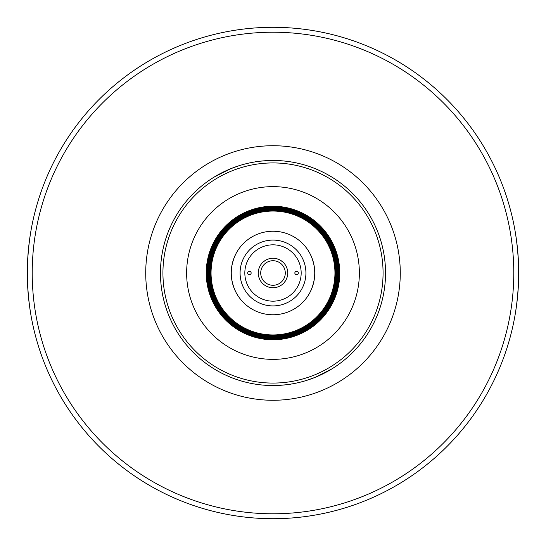 <?xml version="1.0" encoding="UTF-8"?>
<svg xmlns="http://www.w3.org/2000/svg" width="546" height="546" viewBox="0 0 546 546"><rect width="100%" height="100%" fill="white"/><g stroke="black" fill="none" stroke-linecap="round" stroke-linejoin="round"><path stroke-width="0.82" d="M290.888 384.097C288.943 384.664 282.978 385.142 273 385.531L265.684 385.292L273 385.531C282.964 385.142 288.93 384.664 290.888 384.097M214.032 177.157A112.531 112.531 0 0 1 255.112 161.903C254.559 161.138 280.958 159.91 280.316 160.708C280.958 159.91 254.559 161.138 255.112 161.903A112.531 112.531 0 0 0 214.032 177.157L230.849 168.659L238.602 165.854L230.849 168.659L214.032 177.157A112.531 112.531 0 0 0 192.492 194.376L191.127 195.796A112.531 112.531 0 0 0 331.968 368.843L315.151 377.341L307.398 380.146L315.151 377.341L331.968 368.843A112.531 112.531 0 0 0 353.508 351.624L354.873 350.204M236.145 292.656C229.641 279.552 229.641 266.448 236.145 253.344A41.769 41.769 0 0 1 309.855 253.344C316.359 266.448 316.359 279.552 309.855 292.656A41.769 41.769 0 0 1 273 314.769A41.769 41.769 0 0 0 309.173 252.115A41.769 41.769 0 0 0 236.827 252.115A41.769 41.769 0 0 0 273 314.769A41.769 41.769 0 0 1 236.145 292.656M251.153 273A1.74 1.72 180 0 1 249.413 274.72A1.74 1.72 180 0 1 247.672 273A1.74 1.72 180 0 1 249.413 271.28A1.74 1.72 180 0 1 251.153 273M247.741 273.478A1.74 1.72 180 0 0 247.741 272.522M30.958 230.753C26.215 258.92 26.215 287.08 30.958 315.247M515.042 315.247C519.785 287.08 519.785 258.92 515.042 230.753M35.551 336.145A245.7 245.7 0 0 0 510.449 336.145A245.7 245.7 0 0 1 35.551 336.145A245.7 245.7 0 0 0 510.449 336.145M294.847 273A1.74 1.72 0 0 1 296.587 271.28A1.74 1.72 0 0 1 298.328 273A1.74 1.72 0 0 1 296.587 274.72A1.74 1.72 0 0 1 294.847 273M298.259 272.522A1.74 1.72 0 0 0 298.259 273.478M510.449 209.855A245.7 245.7 0 0 0 35.551 209.855A245.7 245.7 0 0 1 510.449 209.855M273 518.7A245.7 245.7 0 0 0 485.783 150.15A245.7 245.7 0 0 0 60.217 150.15A245.7 245.7 0 0 0 273 518.7A245.7 245.7 0 0 0 485.783 150.15A245.7 245.7 0 0 0 60.217 150.15A245.7 245.7 0 0 0 273 518.7M353.508 351.624A112.531 112.531 0 0 0 256.081 161.746A112.531 112.531 0 0 1 353.508 351.624M191.127 195.796A112.531 112.531 0 0 0 273 385.531A112.531 112.531 0 0 0 370.454 216.735A112.531 112.531 0 0 0 175.546 216.735A112.531 112.531 0 0 0 331.968 368.843M273 339.592A66.592 66.592 0 0 0 330.671 239.708A66.592 66.592 0 0 0 215.329 239.708A66.592 66.592 0 0 0 273 339.592M273 339.073A66.073 66.073 0 0 0 330.221 239.96A66.073 66.073 0 0 0 215.779 239.96A66.073 66.073 0 0 0 273 339.073M273 338.561A65.561 65.561 0 0 0 329.777 240.22A65.561 65.561 0 0 0 216.223 240.22A65.561 65.561 0 0 0 273 338.561M273 338.042A65.042 65.042 0 0 0 329.327 240.479A65.042 65.042 0 0 0 216.673 240.479A65.042 65.042 0 0 0 273 338.042M273 337.53A64.53 64.53 0 0 0 328.883 240.738A64.53 64.53 0 0 0 217.117 240.738A64.53 64.53 0 0 0 273 337.53M273 337.012A64.012 64.012 0 0 0 328.439 240.991A64.012 64.012 0 0 0 217.561 240.991A64.012 64.012 0 0 0 273 337.012M273 336.5A63.5 63.5 0 0 0 327.989 241.25A63.5 63.5 0 0 0 218.011 241.25A63.5 63.5 0 0 0 273 336.5M273 335.981A62.981 62.981 0 0 0 327.545 241.509A62.981 62.981 0 0 0 218.455 241.509A62.981 62.981 0 0 0 273 335.981M273 335.469A62.469 62.469 0 0 0 327.102 241.769A62.469 62.469 0 0 0 218.898 241.769A62.469 62.469 0 0 0 273 335.469M273 334.951A61.951 61.951 0 0 0 326.651 242.021A61.951 61.951 0 0 0 219.349 242.021A61.951 61.951 0 0 0 273 334.951M273 287.742A14.742 14.742 0 0 0 285.77 265.629A14.742 14.742 0 0 0 260.23 265.629A14.742 14.742 0 0 0 273 287.742A14.742 14.742 0 0 0 285.77 265.629A14.742 14.742 0 0 0 260.23 265.629A14.742 14.742 0 0 0 273 287.742M273 285.285A12.285 12.285 0 0 0 283.64 266.858A12.285 12.285 0 0 0 262.36 266.858A12.285 12.285 0 0 0 273 285.285M273 385.531A112.531 112.531 0 0 0 370.454 216.735A112.531 112.531 0 0 0 175.546 216.735A112.531 112.531 0 0 0 273 385.531M273 513.786A240.786 240.786 0 0 0 481.524 152.607A240.786 240.786 0 0 0 64.476 152.607A240.786 240.786 0 0 0 273 513.786M273 400.273A127.273 127.273 0 0 0 383.224 209.364A127.273 127.273 0 0 0 162.776 209.364A127.273 127.273 0 0 0 273 400.273M273 383.074A110.074 110.074 0 0 0 368.325 217.963A110.074 110.074 0 0 0 177.675 217.963A110.074 110.074 0 0 0 273 383.074M273 359.364A86.364 86.364 0 0 0 347.795 229.818A86.364 86.364 0 0 0 198.205 229.818A86.364 86.364 0 0 0 273 359.364M273 339.762A66.762 66.762 0 0 0 330.815 239.619A66.762 66.762 0 0 0 215.185 239.619A66.762 66.762 0 0 0 273 339.762M273 305.917A32.917 32.917 0 0 0 301.508 256.545A32.917 32.917 0 0 0 244.492 256.545A32.917 32.917 0 0 0 273 305.917M273 301.174A28.174 28.174 0 0 0 297.399 258.913A28.174 28.174 0 0 0 248.601 258.913A28.174 28.174 0 0 0 273 301.174M271.266 287.64L269.178 287.237M259.446 278.801L258.79 276.931M258.258 273.109L258.531 270.188M259.452 267.192L260.872 264.626M263.752 261.52L266.032 260.005M268.741 258.886L271.417 258.34M275.498 258.47L278.139 259.186M280.767 260.469L282.951 262.121M285.428 265.069L286.561 267.219M287.367 269.704L287.715 272.113M287.476 275.798L286.78 278.235M285.585 280.678L284.084 282.719M281.381 285.128L279.368 286.295M277.02 287.182L274.734 287.64"/></g></svg>
